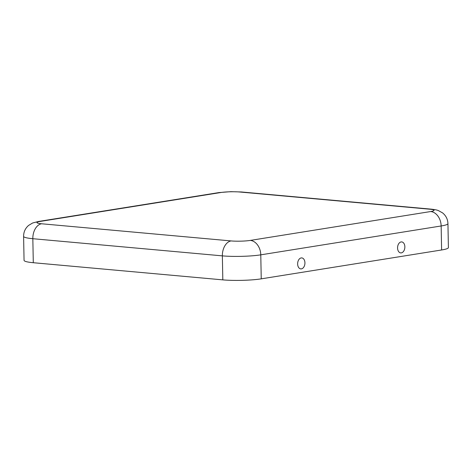 <?xml version="1.0" encoding="UTF-8"?>
<svg xmlns="http://www.w3.org/2000/svg" width="472" height="472" viewBox="0 0 472 472"><rect width="100%" height="100%" fill="white"/><g stroke="black" fill="none" stroke-linecap="round" stroke-linejoin="round"><path stroke-width="0.71" d="M301.39 268.881A5.522 3.628 -84.8 0 1 298.593 267.423A5.522 3.628 -84.8 0 1 299.354 258.969A5.522 3.628 -84.8 0 1 301.183 257.93A5.522 3.628 -84.8 0 1 304.936 262.821A5.522 3.628 -84.8 0 1 301.39 268.881M401.111 241.935A5.522 3.628 95.2 0 0 399.288 242.974A5.522 3.628 95.2 0 0 398.521 251.428A5.522 3.628 95.2 0 0 401.318 252.886A5.522 3.628 95.2 0 0 404.864 246.827A5.522 3.628 95.2 0 0 401.111 241.935M239.923 192.021A13.611 1.693 178.9 0 0 220.719 192.535L40.344 221.403A13.611 1.693 -1.1 0 0 41.566 223.769L231.097 240.927A13.611 1.693 178.9 0 0 250.302 240.407A13.611 10.118 80.9 0 1 260.774 254.839L261.24 278.846L441.609 249.977A27.223 3.381 -1.1 0 0 448.4 247.605L447.94 223.598C447.751 219.203 445.952 215.633 442.541 212.872L438.423 210.6C437.125 210.01 434.629 209.515 430.942 209.125L241.41 191.968A13.611 8.95 -84.8 0 0 239.923 192.021L429.455 209.179A13.611 8.95 -84.8 0 1 430.942 209.125M261.24 278.846A27.223 3.381 178.9 0 1 222.819 279.872L33.294 262.715A27.223 3.381 -1.1 0 1 24.06 260.361L23.6 236.354A27.223 3.381 -1.1 0 0 32.834 238.708L33.294 262.715M250.302 240.407L430.676 211.539A13.611 1.693 -1.1 0 0 429.455 209.179M430.676 211.539A13.611 10.118 80.9 0 1 441.149 225.97A27.223 3.381 -1.1 0 0 447.94 223.598M231.097 240.927A13.611 8.95 95.2 0 0 222.359 255.865A27.223 3.381 178.9 0 0 260.774 254.839L441.149 225.97L441.609 249.977M41.566 223.769A13.611 8.95 95.2 0 0 32.834 238.708L222.359 255.865L222.819 279.872M220.719 192.535A13.611 10.118 -99.1 0 0 218.825 192.6L230.926 191.661L241.41 191.968M40.344 221.403A13.611 10.118 -99.1 0 0 38.456 221.468L218.825 192.6M23.6 236.354C23.618 231.958 25.276 228.318 28.58 225.433L32.609 223.002L38.456 221.468"/></g></svg>

